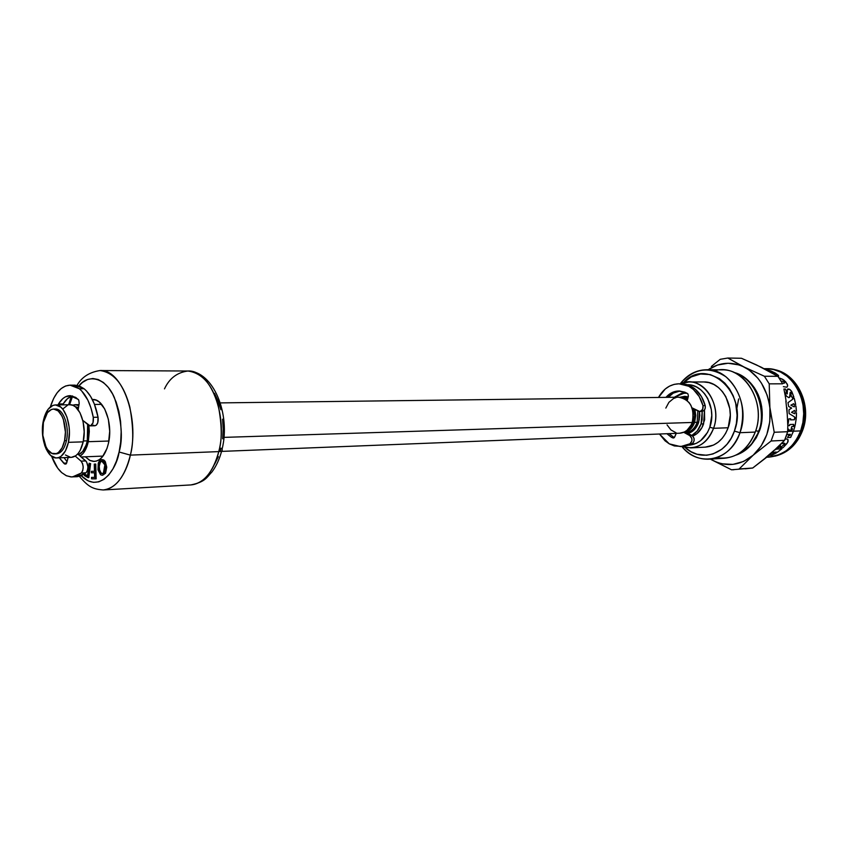 <?xml version="1.0" encoding="UTF-8"?>
<svg xmlns="http://www.w3.org/2000/svg" width="848" height="848" viewBox="0 0 848 848"><rect width="100%" height="100%" fill="white"/><g stroke="black" fill="none" stroke-linecap="round" stroke-linejoin="round"><path stroke-width="1.27" d="M750.925 445.126L756.236 437.865L759.511 430.71L761.546 422.876L762.267 414.683L761.652 406.446L758.26 394.776L754.497 387.896L749.272 381.611C765.172 397.691 763.56 420.894 759.511 430.71L750.925 445.115M733.944 469.707L731.517 469.792L710.391 459.107L716.931 462.308L722.178 463.845L732.979 464.386L743.558 461.46L753.162 455.217L761.112 446.048L766.815 434.579L769.814 421.604L769.899 408.068C771.298 427.668 765.723 443.377 753.162 455.217L771.108 440.992L774.224 432.268L771.108 440.992L784.559 440.335L771.108 440.992L753.162 455.217L739.149 468.976L752.706 468.022L739.149 468.976L753.162 455.217C740.007 465.796 726.248 467.365 711.896 459.955L731.517 469.792L752.706 468.022L766.136 457.687L777.849 447.225L784.559 440.335L786.266 436.105L787.665 431.706L787.792 425.728L787.665 431.706L774.224 432.268L768.839 401.401L767.058 394.967L761.504 383.222L757.836 378.144L749.049 369.972L727.828 358.026L741.438 358.269L756.554 364.947L777.892 376.311L782.672 383.805L769.21 383.847L782.672 383.805L777.892 376.311L764.398 376.258L769.21 383.847L769.899 408.068L769.21 383.847L764.398 376.258L744.109 367.025L764.398 376.258L777.892 376.311L761.26 367.216L741.438 358.269L727.828 358.026L744.109 367.025C758.653 374.996 767.249 388.67 769.899 408.068L774.224 432.268L787.665 431.706L784.559 440.335L770.26 454.199L752.706 468.022L745.106 468.838M801.954 430.72C812.055 405.196 796.092 372.187 772.941 369.378C804.445 375.155 809.745 418.615 801.954 430.72L802.664 430.328L801.954 430.72C799.166 441.85 790.241 450.309 775.199 456.097C787.569 453.002 796.484 444.543 801.954 430.72L800.692 430.773L801.954 430.72M791.29 378.939C804.837 392.984 808.61 410.072 802.611 430.19L802.664 430.328M794.746 382.755C805.452 396.673 808.049 412.435 802.537 430.053M711.896 459.955L710.444 459.107L711.896 459.955M786.191 401.676L785.216 395.656L786.191 401.676M784.04 389.709L785.216 395.656L784.04 389.709M787.792 425.728L786.933 407.697L787.792 425.728M744.109 367.025L738.905 364.905L728.125 363.251L717.45 365.043L708.122 369.749C719.592 362.17 731.591 361.259 744.109 367.025M711.334 366.506L715.723 362.902L711.334 366.506M720.281 359.308L715.723 362.902L720.281 359.308L727.828 358.026L720.281 359.308M785.873 401.115L787.262 414.375M774.468 450.002L765.638 457.666M703.607 423.873L704.487 409.934L704.646 419.728L701.932 427.657L696.982 433.614L692.721 436.063C697.766 434.006 701.391 429.947 703.607 423.873L701.073 423.947L703.607 423.873M674.34 397.256L684.548 393.006L686.965 393.196L681.389 393.398L674.34 397.256M702.208 411.407L701.073 423.947C699.165 429.3 696.07 433.127 691.809 435.437L697.162 431.049L701.073 423.947L702.112 419.802L702.208 411.407M703.766 381.96L708.907 382.607L713.878 384.494L718.468 387.557L722.507 391.681L725.835 396.716L729.799 408.694L730.287 415.16L728.156 427.763L713.571 428.304L709.808 427.233L711.769 415.552L711.324 409.552L707.677 398.443L704.624 393.769L700.914 389.942L696.696 387.091L692.127 385.331L687.315 384.727C703.935 383.911 717.016 408.195 709.808 427.233L713.571 428.304C723.27 403.245 700.575 373.523 680.435 383.773L689.011 381.971C707.137 381.038 721.447 407.528 713.571 428.304L728.156 427.763C736.011 407.231 721.754 381.038 703.67 381.96L689.011 381.971M714.345 370.83C741.131 362.085 767.673 400.595 755.261 432.077L739.986 432.703L734.4 431.113L736.382 423.396L737.082 415.308L735.682 403.235L733.17 395.687L729.513 388.903L724.87 383.148L719.422 378.643L710.242 374.572L700.586 374L691.3 376.894L683.382 382.734C707.2 355.662 749.06 393.673 734.4 431.113L739.986 432.703C746.145 410.04 741.502 391.437 726.079 376.904C709.161 365.827 693.876 368.117 680.244 383.773C687.368 374.604 696.176 369.919 706.649 369.739C731.336 368.679 750.83 404.57 739.986 432.703L755.261 432.077C766.073 404.284 746.664 368.827 722.061 369.866L706.649 369.739M687.474 433.052C692.615 431.886 696.303 428.335 698.529 422.378L698.604 422.611C696.494 428.335 692.996 431.939 688.11 433.402L692.986 430.911L697.183 425.834L699.25 419.675L699.367 411.481M688.11 397.288L682.407 397.161M680.043 397.235L688.226 396.853L684.802 396.323L680.043 397.235M699.483 411.481L698.604 422.611L699.791 415.403L699.483 411.481M708.981 459.192C698.508 459.552 689.477 455.344 681.877 446.546C698.37 467.82 730.838 460.994 739.986 432.703C733.615 448.857 723.28 457.687 708.981 459.192L724.362 458.259C738.619 456.754 748.922 448.03 755.261 432.077C747.035 451.496 734.156 460.04 716.613 457.697M734.4 431.113C726.736 454.687 700.819 462.626 685.067 447.426L690.929 451.655L697.014 454.231L706.617 455.249L712.977 453.966L721.86 449.196L726.98 444.278L731.22 438.172L734.4 431.113M690.728 447.892L682.068 446.536C696.187 450.383 706.691 444.31 713.571 428.304C708.917 440.313 701.296 446.854 690.728 447.892L705.377 447.14C715.913 446.101 723.503 439.646 728.156 427.763L725.623 433.392L722.252 438.278L718.171 442.221L713.55 445.073L705.26 447.15M709.808 427.233C705.557 438.257 698.582 444.257 688.883 445.232L696.409 443.303L700.66 440.642L707.497 432.459L709.808 427.233M675.994 433.953L675.284 433.392L675.994 433.953M738.65 398.92L736.732 409.128M766.656 457.252L769.009 457.114C783.605 455.588 794.152 446.843 800.65 430.901L793.442 431.197L790.686 437.398L787.58 437.547L788.555 435.596L789.859 435.533L790.421 434.324L786.827 434.483M780.075 445.02L780.616 446.154L777.966 448.253L777.266 447.797M785.068 439.179L786.976 438.978L788.11 439.836L788.078 441.596L786.785 443.716L783.001 447.744L780.319 447.892L784.909 443.652L783.563 443.069L781.294 443.78M771.065 453.5L773.599 452.164L772.496 452.228M775.835 449.164L781.877 448.815L777.372 452.281L775.114 452.079L773.047 453.383L776.45 452.864L771.542 455.334L770.408 455.153M769.963 456.871L767.599 457.019L769.963 456.871M767.832 456.977L770.355 456.743M787.739 429.183L788.598 429.152L788.28 430.137L792.085 429.978L792.498 428.675L791.184 428.728L791.788 426.555L794.894 426.438L793.442 431.197L800.65 430.901C811.748 403.118 791.915 367.682 766.709 368.679L773.514 369.505L780.51 372.028L786.997 376.152L792.71 381.738L797.406 388.575L800.894 396.398L803.014 404.899L803.692 413.718L802.897 422.505L800.65 430.901L797.067 438.564L792.286 445.2L786.509 450.542L779.98 454.39L768.988 457.125M769.072 370.926L768.5 370.947M778.644 376.099L775.21 373.046L770.175 370.671L768.436 370.65M777.309 447.882L777.945 448.232L780.584 446.154M784.4 445.847L787.644 442.455L787.951 439.561M780.34 447.871L782.99 447.733L784.792 445.847M781.379 443.705L784.676 443.218M779.959 445.857L780.012 445.083M775.676 449.652L776.217 449.143M775.687 452.355L777.362 452.26L781.835 448.815L777.372 452.281L781.835 448.815M773.09 453.351L776.164 452.016M769.846 455.418L776.397 452.874M772.528 452.207L773.546 452.164M789.573 425.579L787.803 425.654L788.894 418.827L790.665 418.764L790.548 419.877L794.385 419.76L794.502 418.647L796.251 418.594L795.148 425.378L793.399 425.442L793.633 424.371L789.806 424.509L789.573 425.579M791.672 408.068L788.64 406.468L787.983 402.673L792.721 399.26L792.488 398.465L794.3 398.443L795.721 404.538L793.919 404.581L793.76 403.68L790.887 405.164L794.269 406.902L794.141 406.012L795.943 405.969L796.442 411.259L794.64 411.312L794.587 410.4L791.544 412.34L794.682 413.718L794.682 412.838L796.484 412.785L796.325 417.704L794.523 417.767L794.576 416.93L789.138 413.591L788.99 409.775L791.672 408.068M786.615 391.384L785.418 389.031L783.891 389.041L785.439 389.009L787.209 393.896L787.432 389.306L790.071 389.603L791.905 391.84L793.887 397.14L791.788 397.171L790.887 394.659L791.248 393.334L790.336 392.264L790.166 396.451L788.82 397.68L786.403 396.069L784.389 391.384M778.962 377.773L783.965 380.148L787.326 384.218L787.654 385.988L786.838 387.239L783.361 386.667M768.447 370.926L770.185 370.64L775.22 373.025L778.369 375.325L778.665 376.077L777.976 376.427M765.32 369.272L769.147 370.269L766.984 370.141M782.407 383.317L784.453 383.148L784.517 382.448L783.213 381.346L781.125 381.081M774.51 373.798L771.648 372.675M769.062 370.269L765.362 369.293M778.983 377.805L782.768 379.353L785.714 381.844L787.612 385.183L787.092 387.059M784.559 383.063L782.418 383.338M787.336 393.864L786.34 393.027L786.34 391.596M793.866 397.14L791.311 390.917L789.223 389.126L787.76 389.02M789.573 397.415L790.188 392.306M795.7 404.538L794.279 398.443L792.498 398.475M793.739 403.69L790.866 405.164L794.237 406.902M796.42 411.259L795.922 405.969M794.661 413.707L791.523 412.34L794.565 410.411M796.304 417.704L796.463 412.796M790.548 419.877L790.643 418.764M793.399 425.431L795.127 425.367L796.23 418.594M793.611 424.36L789.785 424.498L789.552 425.579L787.803 425.643M787.58 437.526L790.675 437.388L793.421 431.187L787.675 431.431L793.421 431.187L794.873 426.438M786.827 434.462L790.389 434.324M788.29 430.127L788.576 429.152M792.477 428.664L791.195 428.717M759.151 430.89L758.462 431.282C756.013 440.949 748.604 448.857 736.234 454.994C748.604 448.857 756.013 440.949 758.462 431.282L759.151 430.89C767.917 407.591 755.208 377.477 733.849 372.399M734.092 372.505C761.97 381.134 765.066 419.845 758.462 431.282C765.066 419.845 761.97 381.134 734.092 372.505M755.706 430.763L758.462 431.282L755.706 430.763M71.338 457.358L75.811 455.715L78.164 453.436L80.231 450.288L83.189 441.861C87.1 425.251 79.415 403.924 70.013 404.761L55.332 404.941C64.649 404.093 72.313 425.59 68.412 442.327L83.189 441.861L84.185 431.738L83.062 421.509L80.009 412.785L75.514 406.913L72.939 405.333L69.992 404.761M56.689 457.941L71.391 457.358C76.914 456.712 80.846 451.539 83.189 441.861L68.412 442.327C66.091 452.09 62.18 457.284 56.689 457.941C47.159 458.927 39.57 437.473 43.343 420.809C45.633 410.835 49.619 405.545 55.311 404.941M87.302 440.854L87.63 424.403L88.224 431.547L87.302 440.854L83.369 440.971L87.302 440.854L86.146 444.999L82.669 451.496L78.535 454.676C82.659 452.885 85.574 448.285 87.302 440.854M78.525 407.581L75.302 406.733L78.525 407.581M679.608 433.222L684.336 432.024L686.838 430.434L690.866 425.558L692.222 422.463L223.967 437.377L692.222 422.463C694.809 408.058 690.314 399.641 678.729 397.203L220.279 402.895M88.298 441.691L108.904 441.034L88.298 441.691C86.676 448.836 83.952 453.616 80.115 456.033L83.274 453.245L87.047 446.196L88.298 441.691L88.892 425.442L89.305 431.6L88.298 441.691M72.568 405.196L75.112 404.697L78.832 405.641L75.377 404.697L72.568 405.196M693.569 421.816L694.618 415.223L693.484 408.609L694.618 415.456L693.569 421.816L692.413 421.859L693.569 421.816L690.643 427.148L687.177 430.159L693.569 421.816M687.325 400.415L686.392 399.874L687.325 400.415M686.859 432.703C691.65 431.378 695.074 427.911 697.151 422.304L694.607 422.389L695.742 415.478L694.936 409.393L694.607 422.389L697.151 422.304L697.862 410.962M687.961 397.913L681.145 397.171M679.926 397.256L687.664 399.058L684.198 397.553L679.926 397.256M694.607 422.389C692.858 427.222 690.007 430.508 686.021 432.247L691.427 428.166L694.607 422.389M667.058 424.88L670.938 429.936L676.057 432.777M221.54 451.401L679.661 433.211C685.491 432.692 689.678 429.099 692.222 422.463L693.06 419.082L693.102 412.001L690.961 405.418L689.17 402.641L684.506 398.645L678.697 397.203M676.216 397.511L673.535 398.507L668.913 402.323L665.828 408.079M65.423 454.984L70.607 457.348M67.639 405.196L62.816 408.98M68.412 442.327L65.487 450.818L61.088 456.288L58.544 457.613L55.904 457.931L50.753 455.546L46.396 449.546L44.721 445.465L42.686 435.904L43.343 420.809L44.531 416.315L48.145 409.192L52.947 405.386L55.576 404.941L60.78 407.104L63.155 409.637L66.992 417.142L69.112 426.883L69.409 432.13L68.412 442.327M697.151 422.304L698.572 422.251L697.151 422.304M55.576 453.807L56.509 453.85C61.162 453.298 64.48 448.899 66.441 440.631L64.575 440.684C62.614 448.963 59.307 453.373 54.654 453.913C46.619 454.74 40.195 436.582 43.396 422.474L47.467 412.637L51.527 409.436L53.742 409.065L58.141 410.909L61.915 415.933L63.377 419.41L65.413 432.077L64.575 440.684L62.105 447.871L58.395 452.503L56.254 453.627L51.802 453.32L47.7 449.705L45.983 446.832L42.835 435.268L43.396 422.474C45.326 414.047 48.696 409.573 53.488 409.065C61.395 408.344 67.861 426.533 64.575 440.684L66.441 440.631C69.727 426.491 63.25 408.312 55.343 409.043L53.509 409.065M673.704 437.229L671.489 437.324L673.704 437.229L669.114 433.635L673.704 437.229M673.948 437.844L671.489 437.324L673.217 438.045L674.351 437.515L676.248 433.349L674.732 436.911M681.294 383.773L686.18 384.398L690.897 386.222L679.068 383.784L674.202 384.356L669.549 386.116L665.277 388.978L658.493 397.458C663.454 388.691 670.259 384.133 678.941 383.784L688.682 386.232L693.41 389.497L699.229 396.588L702.992 405.641L705.197 405.598C702.632 396.535 697.862 390.08 690.897 386.222L688.682 386.232C695.646 390.091 700.416 396.567 702.992 405.641C703.437 408.969 702.324 410.92 699.664 411.492L692.032 407.835L698.158 411.121L700.172 411.428L702.653 409.351L702.992 405.641L705.197 405.598L705.26 408.121L704.211 410.284L701.837 411.439M682.757 446.504L689.731 444.893L693.049 442.974L694.088 440.854L694.024 438.342L692.89 436.243L685.004 431.685L692.021 435.565L689.806 435.649L691.82 438.437L691.873 440.949L689.996 443.769L682.301 446.451L674.34 445.942L669.284 443.854L659.447 434.017L665.044 440.812L669.284 443.854L680.573 446.61L692.212 443.652C694.872 440.939 694.809 438.246 692.021 435.565L689.806 435.649L683.742 432.3L689.806 435.649C692.593 438.342 692.657 441.045 689.996 443.769L680.573 446.61M699.664 411.492L701.868 411.439C704.54 410.867 705.653 408.927 705.197 405.598L701.444 396.557L695.625 389.486L690.897 386.222L678.951 383.784M688.396 396.186L687.272 400.606L688.396 396.186L687.993 393.981L684.866 392.168L679.343 390.992L673.81 391.85L666.517 396.726C670.047 393.006 674.128 391.098 678.792 390.981L687.484 393.504M678.771 391.151L673.418 393.006L668.743 396.694L666.517 396.726L668.743 396.694L668.33 397.33L673.132 393.165L679.895 391.013M666.115 397.362L666.517 396.726L666.115 397.362M666.888 433.72L671.489 437.324L666.888 433.72M100.244 462.584L99.237 466.241L99.598 469.898C98.834 466.209 99.333 463.421 101.092 461.545L100.382 461.577C98.622 463.453 98.124 466.241 98.877 469.93L99.598 469.898L100.912 472.739L102.523 473.725L100.806 473.343L99.672 471.997L98.527 466.273L100.382 461.577L101.961 461.058L103.414 461.927L104.855 464.863L105.205 468.541L104.421 471.848L102.502 473.735M103.763 474.583L105.724 470.873L105.894 465.711L104.283 461.217L101.166 459.637L99.322 461.005L98.251 463.199L97.986 469.824L100.562 474.753L102.184 475.293L103.763 474.583M103.382 473.279L104.855 464.863L101.622 461.036L100.53 462.149M101.983 461.058L101.092 461.545L101.983 461.058M221.678 450.903C219.505 459.15 216.282 466.135 212.021 471.87C206.711 477.307 205.598 481.897 190.864 484.929C203.785 483.371 213.092 472.262 218.763 451.613C215.88 464.386 206.976 483.53 190.864 484.929L103.202 489.964C118.9 488.575 127.571 468.531 130.359 455.122L119.102 452.005C117.098 468.001 100.096 494.638 81.291 475.781L88.139 480.869L93.45 482.353L98.803 481.844L103.986 479.343L108.788 474.922L113.028 468.721L116.505 460.983L119.102 452.005L120.67 442.147L121.169 431.802L120.564 421.403L118.89 411.375L116.197 402.132L112.625 394.044L108.321 387.419L103.456 382.522L98.23 379.522L92.856 378.505L87.545 379.491L82.5 382.406L78.949 385.851C87.757 374 105.512 376.671 114.416 397.691C121.656 420.375 123.214 438.48 119.102 452.005L130.359 455.122C124.857 476.777 115.805 488.395 103.202 489.964C92.697 489.095 88.542 487.006 79.394 476.385M218.763 451.613L130.359 455.122L218.763 451.613C221.508 451.422 222.632 450.67 222.102 449.334C222.632 450.67 221.508 451.422 218.763 451.613C228.388 415.605 210.124 369.421 187.896 371.011C202.184 372.972 212.318 384.568 218.318 405.821C222.038 425.336 222.187 440.6 218.763 451.613M220.12 451.465L221.01 448.147L222.102 449.334M92.326 399.514L92.718 399.503C103.986 398.528 113.208 423.64 108.48 443.197C105.661 454.57 100.944 460.655 94.329 461.429L89.655 460.347L85.309 456.807L90.153 460.581L93.333 461.407L96.513 461.047L99.587 459.51L102.428 456.839L106.965 448.518L108.48 443.197L109.699 431.261L108.353 419.198L104.675 408.906L99.269 402.005L96.174 400.161L92.326 399.514M88.319 469.686L87.747 469.368L88.319 469.686M88.266 470.089L87.662 469.75L88.266 470.089L89.146 463.199L89.888 463.602L88.086 477.668L84.355 475.548L84.524 474.17L87.524 475.866L88.086 471.477L87.27 471.011M89.814 463.559L90.609 463.58L88.796 477.636L84.355 475.548M94.467 471.329L94.266 464.1L94.467 471.329L91.361 471.329L91.393 472.781L91.361 471.329L94.467 471.297M94.976 464.068L95.75 464.068L94.976 464.068M91.393 472.781L94.51 472.792L94.647 477.403L91.531 477.382L91.573 478.834L95.453 478.855L95.029 464.1L95.453 478.855L96.174 478.823L95.75 464.068L96.174 478.823M72.663 396.037L69.547 404.772L72.663 396.037M101.972 459.584L103.901 460.072L105.322 461.683L106.753 467.206L105.544 473.248L102.513 475.24M92.241 477.392L94.637 477.36M85.182 474.541L87.577 475.463M218.339 456.659L214.735 463.983M214.48 393.324L218.137 400.977L220.883 409.722M222.589 419.198L223.194 429.035L222.653 438.819M164.491 388.872C169.324 378.399 177.126 372.442 187.896 371.011C213.558 371.233 230.857 414.269 222.07 449.281M77.02 385.342C81.779 377.095 89.464 372.155 100.085 370.534C121.752 368.838 139.697 417.343 130.359 455.122C133.677 443.578 133.507 427.551 129.839 407.061C123.935 384.748 114.024 372.579 100.085 370.534L187.896 371.011M63.695 463.178L66.632 463.05L63.695 463.178L64.777 464.047L59.318 457.835L63.695 463.178M66.027 463.994L64.777 464.047L66.409 463.517L68.147 457.485L66.769 462.648M74.9 385.151L79.553 386.073L84.079 388.734L79.33 388.755L74.815 386.084L70.161 385.162L65.561 385.999L61.183 388.554L57.198 392.698L53.731 398.274L50.339 406.902C54.791 393.027 61.353 385.776 70.034 385.151L79.33 388.755L81.662 390.917L87.853 400.129L91.033 408.174L93.28 417.311L98.05 417.216C95.442 403.892 90.789 394.394 84.079 388.734L79.33 388.755C86.03 394.426 90.672 403.945 93.28 417.311C93.746 422.219 92.708 425.071 90.164 425.866L82.807 420.417L88.711 425.304L90.651 425.791L93.004 422.76L93.28 417.311L98.05 417.216L97.774 422.654L96.354 425.124L94.891 425.76M77.126 476.703L81.302 475.781L86.093 472.781L87.482 470.396L87.948 466.888L86.644 461.937L77.719 453.966L85.807 460.93L81.058 461.132L82.574 463.559L83.199 467.1L82.744 470.619L81.344 473.004L76.564 476.014L71.539 476.947L66.515 475.792L61.713 472.633C57.59 468.891 54.23 463.432 51.622 456.245L57.675 468.107L61.713 472.633L66.176 475.643L70.85 476.915L77.157 476.703L86.093 472.781C88.605 468.87 88.51 464.916 85.807 460.93L81.058 461.132L75.239 456.097L81.058 461.132C83.761 465.128 83.857 469.082 81.344 473.004L86.093 472.781L81.344 473.004L72.43 476.936M90.164 425.866L94.923 425.76C97.478 424.954 98.516 422.113 98.05 417.216L94.319 403.934L90.715 396.599L86.422 390.896L84.079 388.734L74.772 385.14L70.045 385.151M79.193 403.33L78.175 409.785L79.193 403.33L78.779 400.097L75.779 397.436L70.511 395.687L65.285 396.917L62.826 398.624L58.47 403.977C61.745 398.592 65.582 395.825 69.992 395.677L78.292 399.408M63.187 403.924L58.47 403.977L63.187 403.924L62.805 404.846L63.187 403.924C65.805 399.578 68.868 396.928 72.356 395.963L67.554 398.581L63.187 403.924M58.099 404.909L58.47 403.977L58.099 404.909M64.024 457.644L67.034 461.641L64.024 457.644M94.435 425.696L93.471 425.198M772.708 369.325C796.823 372.23 812.543 404.973 802.653 430.328M802.579 430.561C797.12 444.447 787.919 452.98 774.966 456.16M686.594 392.995L684.58 393.006M766.709 368.679L764.133 368.657M759.066 431.123C754.201 443.546 746.516 451.549 736.011 455.111M101.665 404.369L94.52 404.454M78.981 404.655L75.133 404.697M103.011 456.097L81.207 456.966M687.378 397.108L684.23 397.15M688.311 432.862L687.209 432.904M56.509 453.85L54.654 453.913M104.845 460.983L104.124 461.015M71.338 396.281L68.603 404.782"/></g></svg>

